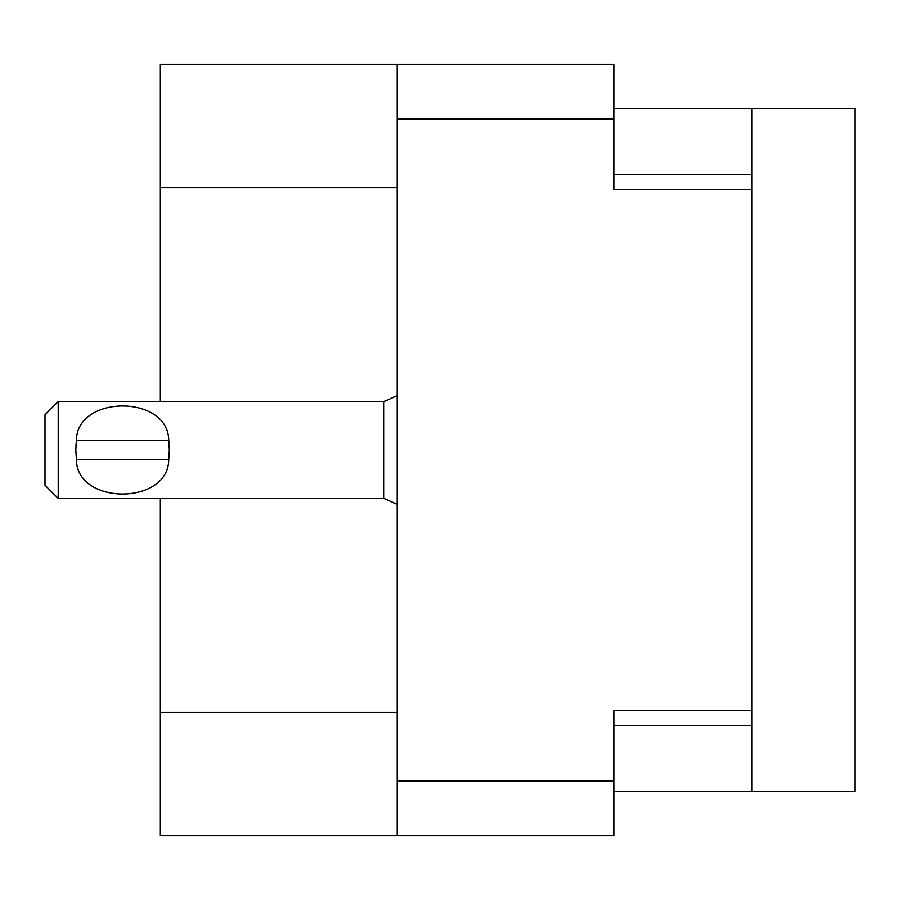 <?xml version="1.0" encoding="UTF-8"?>
<svg xmlns="http://www.w3.org/2000/svg" width="900" height="900" viewBox="0 0 900 900"><rect width="100%" height="100%" fill="white"/><g stroke="black" fill="none" stroke-linecap="round" stroke-linejoin="round"><path stroke-width="1.35" d="M397.17 187.627L160.335 187.627L160.335 64.373L613.766 64.373L613.766 189.394L751.984 189.394L751.984 791.606L613.766 791.606M751.984 710.606L613.766 710.606L613.766 835.627L160.335 835.627L160.335 712.373L397.17 712.373M160.335 187.627L160.335 401.58M160.335 498.42L160.335 712.373M397.17 835.627L397.17 64.373M751.984 791.606L855 791.606L855 108.394L751.984 108.394L751.984 189.394M613.766 108.394L751.984 108.394M58.208 401.58L45 414.787L45 485.213L58.208 498.42L58.208 401.58L383.963 401.58L397.17 395.618M75.938 445.567L76.41 440.314C76.804 394.549 168.345 394.459 168.727 440.314L169.009 442.879M75.814 450L76.41 459.686L75.814 450L76.41 440.314L168.727 440.314L169.324 450L168.727 459.686C168.356 505.474 76.736 505.485 76.41 459.686L168.716 459.686L169.324 450M397.17 781.043L613.766 781.043M613.766 118.957L397.17 118.957M613.766 725.58L751.984 725.58M751.984 174.42L613.766 174.42M397.17 504.382L383.963 498.42L383.963 401.58M383.963 498.42L58.208 498.42"/></g></svg>
